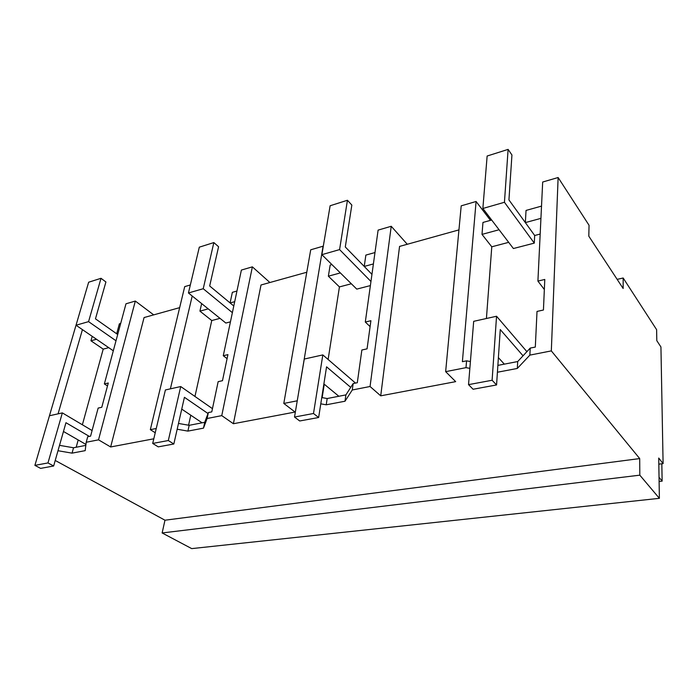 <?xml version="1.0" encoding="UTF-8"?>
<svg xmlns="http://www.w3.org/2000/svg" width="698" height="698" viewBox="0 0 698 698"><rect width="100%" height="100%" fill="white"/><g stroke="black" fill="none" stroke-linecap="round" stroke-linejoin="round"><path stroke-width="1.05" d="M38.94 451.589L78.22 317.747M659.383 498.328L191.714 548.611L162.137 532.958L639.813 475.164L659.383 498.328L658.72 458.054L663.1 463.612L660.936 346.967L656.801 340.659L656.617 329.674L623.166 277.996L623.148 288.501L588.815 236.194L589.042 225.271L558.13 177.519L551.324 350.893L639.7 458.577L639.813 475.164M55.229 460.462L164.972 520.211L162.137 532.958M82.425 329.631L58.065 413.853M101.018 278.301L88.567 321.638L76.021 325.233L88.646 282.219L101.018 278.301L105.922 281.975L95.46 318.829L117.7 334.508L116.679 333.784L119.367 323.828L120.675 323.462M617.145 279.366L623.166 277.996M164.972 520.211L639.7 458.577M469.859 368.361L466.002 367.654L445.647 371.65L455.681 381.64L380.724 395.827L399.561 246.42L458.952 229.886M320.783 403.828L326.219 404.796L344.995 401.228L352.272 389.99L370.053 386.5L380.724 395.827M177.179 429.226L187.902 431.111L203.484 428.144L207.097 418.512L221.763 415.624L233.402 423.73L295.071 412.047L283.798 403.444L297.252 400.8M155.235 432.751L150.332 429.654L156.247 428.493M153.796 438.798L110.65 446.964L144.067 317.555L179.656 307.644M57.995 450.725L72.051 453.142L85.191 450.646L86.212 442.253L98.523 439.836L110.65 446.964M497.412 372.235L517.314 368.448L529.869 355.116L551.324 350.893M72.051 453.142L73.543 447.767L59.522 445.35M153.7 314.868L135.325 301.056L125.989 303.787L104.36 383.935L108.286 383.001L101.777 407.283L98.148 408.077L90.574 436.171L87.704 436.739L86.212 442.253M85.837 445.376L73.543 447.767M76.187 447.252L78.193 439.967M82.373 424.777L103.208 349.122L108.74 347.665M92.206 336.331L90.949 340.781L103.208 349.122M90.949 340.781L96.499 339.272M116.679 333.784L117.988 333.426M104.36 383.935L107.492 385.959M98.523 439.836L135.325 301.056M150.332 429.654L184.708 286.625L190.327 284.985M269.899 282.516L252.371 266.854L221.763 415.624M233.402 423.73L261.008 284.993L306.78 272.246M283.798 403.444L310.715 249.805L323.069 246.202L298.299 394.553M407.274 244.274L391.229 226.283L370.053 386.5M445.647 371.65L461.204 205.84L476.088 201.486L462.39 361.677L466.569 360.84L470.408 361.547M658.825 464.153L663.1 463.612M352.272 389.99L353.179 383.551L357.306 382.731L361.861 350.003L367.069 348.852L370.908 320.705L365.307 322.04L378.107 230.113L391.229 226.283M344.995 401.228L345.903 394.894L353.179 383.551M326.219 404.796L327.179 398.532L345.903 394.894M321.761 397.563L327.179 398.532M207.097 418.512L208.362 412.57L211.773 411.881L218.16 381.649L222.479 380.698L227.923 354.619L223.273 355.727L241.386 270.065L252.371 266.854M203.484 428.144L204.732 422.299L208.362 412.57M187.902 431.111L189.175 425.318L204.732 422.299M178.487 423.442L189.175 425.318M192.212 296.013L170.382 388.847M558.13 177.519L542.678 182.03L537.914 281.093L544.344 289.522M529.869 355.116L530.218 348.084L535.314 347.063L537.015 311.43L543.437 310.017L544.789 279.462L537.914 281.093M517.314 368.448L517.698 361.547L530.218 348.084M517.698 361.547L497.875 365.394M466.002 367.654L466.569 360.84M213.85 242.572L203.231 288.728L188.434 292.977L199.314 247.171L213.85 242.572L218.579 246.743L209.67 285.979L233.786 305.994L230.096 302.923L232.355 292.322L236.954 291.04M328.121 359.479L339.437 286.913L328.365 276.19L330.18 265.048L331.899 264.568M347.438 200.265L339.586 249.596L321.874 254.674L330.128 205.753L347.438 200.265L351.836 205.064L345.292 246.97L371.947 274.358L364.234 266.435L365.865 255.093L374.983 252.554M490.493 220.341L476.088 201.486M486.419 318.497L491.776 246.795L482.004 234.388L482.964 222.444L491.662 220.018M540.173 234.048L534.677 235.496L525.35 222.601L526.039 210.43L541.517 206.111M365.307 322.04L370.106 326.612M322.162 397.633L324.256 384.214M223.273 355.727L227.086 358.641M188.573 425.213L190.79 415.214M194.951 396.455L211.764 320.539L220.027 318.358M201.652 303.595L199.925 311.134L211.764 320.539M199.925 311.134L208.222 308.874M230.096 302.923L234.703 301.676M328.365 276.19L340.362 272.927M364.234 266.435L373.395 263.94M482.004 234.388L499.079 229.747M525.35 222.601L540.933 218.361M339.437 286.913L351.356 283.772M491.776 246.795L508.685 242.346M659.104 481.48L662.14 481.123L659.034 477.319M661.826 463.769L662.14 481.123M76.021 325.233L113.303 350.797M88.567 321.638L116.008 340.772M188.434 292.977L225.847 323.043L230.436 321.848M203.231 288.728L232.382 312.669M321.874 254.674L356.765 289.12L370.385 285.587M339.586 249.596L370.952 281.477M504.445 202.28L482.868 208.475L513.396 248.532L534.284 243.122L504.445 202.28L508.109 149.389L511.939 154.982L508.938 199.907L534.677 235.496L534.284 243.122M482.868 208.475L487.134 156.029L508.109 149.389M92.092 430.544L62.349 412.893L49.453 415.764L34.9 465.365L47.97 462.94L53.659 465.994L65.952 422.709L89.344 436.416M62.349 412.893L47.97 462.94M63.466 431.477L85.95 444.434M53.659 465.994L40.597 468.384L34.9 465.365M212.454 408.653L180.73 386.544L165.4 389.955L152.696 443.439L168.314 440.534L173.828 444.007L184.42 397.302L208.004 413.53M180.73 386.544L168.314 440.534M181.742 409.115L202.08 422.814M173.828 444.007L158.237 446.86L152.696 443.439M355.518 383.089L322.825 354.916L304.284 359.042L294.512 417.038L313.498 413.504L318.646 417.509L326.559 366.816L350.728 387.381M322.825 354.916L313.498 413.504M323.889 383.909L338.853 396.263M318.646 417.509L299.712 420.973L294.512 417.038M526.903 351.652L496.548 316.246L473.68 321.333L468.533 384.642L492.107 380.253L496.566 384.956L500.265 329.569L523.046 355.806M496.548 316.246L492.107 380.253M498.389 357.612L504.322 364.147M496.566 384.956L473.096 389.248L468.533 384.642"/></g></svg>
